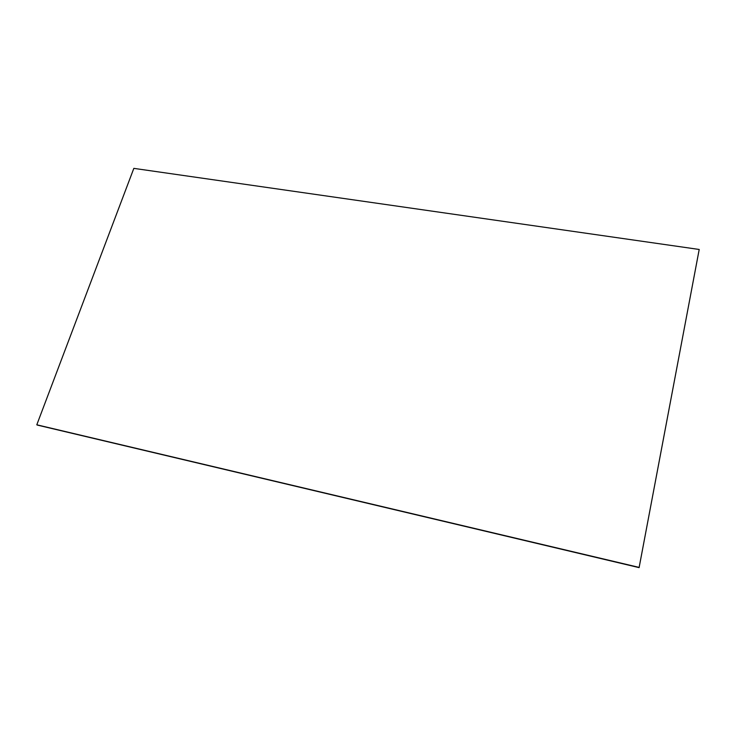 <?xml version="1.0" encoding="UTF-8"?>
<svg xmlns="http://www.w3.org/2000/svg" width="736" height="736" viewBox="0 0 736 736"><rect width="100%" height="100%" fill="white"/><g stroke="black" fill="none" stroke-linecap="round" stroke-linejoin="round"><path stroke-width="1.1" d="M699.182 249.568L639.115 567.594L699.182 249.568L639.115 567.594L36.901 424.856L639.115 567.594L36.901 424.856L639.133 567.447L699.2 249.467L639.142 567.438L699.191 249.541L639.142 567.438L36.8 424.801L639.142 567.438L36.8 424.801L133.832 168.369L699.2 249.467L639.133 567.447L699.191 249.541L639.133 567.447L36.874 424.838L639.133 567.447L36.874 424.838L639.142 567.438L699.191 249.541M699.117 249.918L639.106 567.631L699.117 249.918L639.106 567.631L37.278 425.068L639.106 567.631L37.278 425.068L639.115 567.594L699.117 249.918M639.142 567.41L699.2 249.467L133.832 168.369L36.8 424.801L639.142 567.41"/></g></svg>
